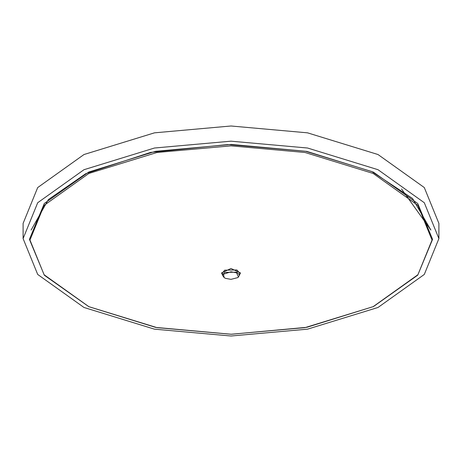 <?xml version="1.0" encoding="UTF-8"?>
<svg xmlns="http://www.w3.org/2000/svg" width="462" height="462" viewBox="0 0 462 462"><rect width="100%" height="100%" fill="white"/><g stroke="black" fill="none" stroke-linecap="round" stroke-linejoin="round"><path stroke-width="0.69" d="M23.1 238.588L37.699 274.445L83.992 307.473L154.475 329.163L231 336.007L307.525 329.163L378.008 307.473L424.301 274.445L438.9 238.588L424.301 202.731L378.008 169.704L307.525 148.013L231 141.176L154.475 148.013L83.992 169.704L37.699 202.731L23.1 238.588L23.1 223.412L37.699 187.555L83.992 154.527L154.475 132.837L231 125.993L307.525 132.837L378.008 154.527L424.301 187.555L438.9 223.412L438.9 238.588M401.524 188.975L430.89 230.064L412.566 198.493L371.812 171.564L305.625 151.282L227.847 144.548L150.56 152.42L85.765 173.672L48.389 199.549L31.11 230.064M225.491 278.349L224.157 277.587L223.487 274.191L231 271.795L236.509 272.817L238.513 276.969L237.843 277.587L231 279.366L225.491 278.349M237.843 277.587L239.593 275.127L236.862 272.182L224.717 272.378L222.407 275.127L224.157 277.587M239.593 275.127L239.593 272.927L236.862 269.981L224.717 270.178L222.407 272.927L222.407 275.127M222.436 274.798L221.552 272.927L231 268.497L240.448 272.927L239.564 274.798M231 145.859L157.005 152.477L88.854 173.452L44.086 205.382L29.972 240.055L44.086 274.728L88.854 306.664L157.005 327.639L231 334.251L304.995 327.639L373.146 306.664L417.914 274.728L432.028 240.055L417.914 205.382L373.146 173.452L304.995 152.477L231 145.859M29.424 239.351L44.335 275.248L88.82 306.681L155.746 327.414L231.398 334.257L306.843 327.304L373.487 306.543L417.746 275.156L432.576 239.351L417.723 203.523L373.412 172.124L306.699 151.369L231.208 144.439L155.607 151.311L88.744 172.049L44.317 203.471L29.424 239.351"/></g></svg>
